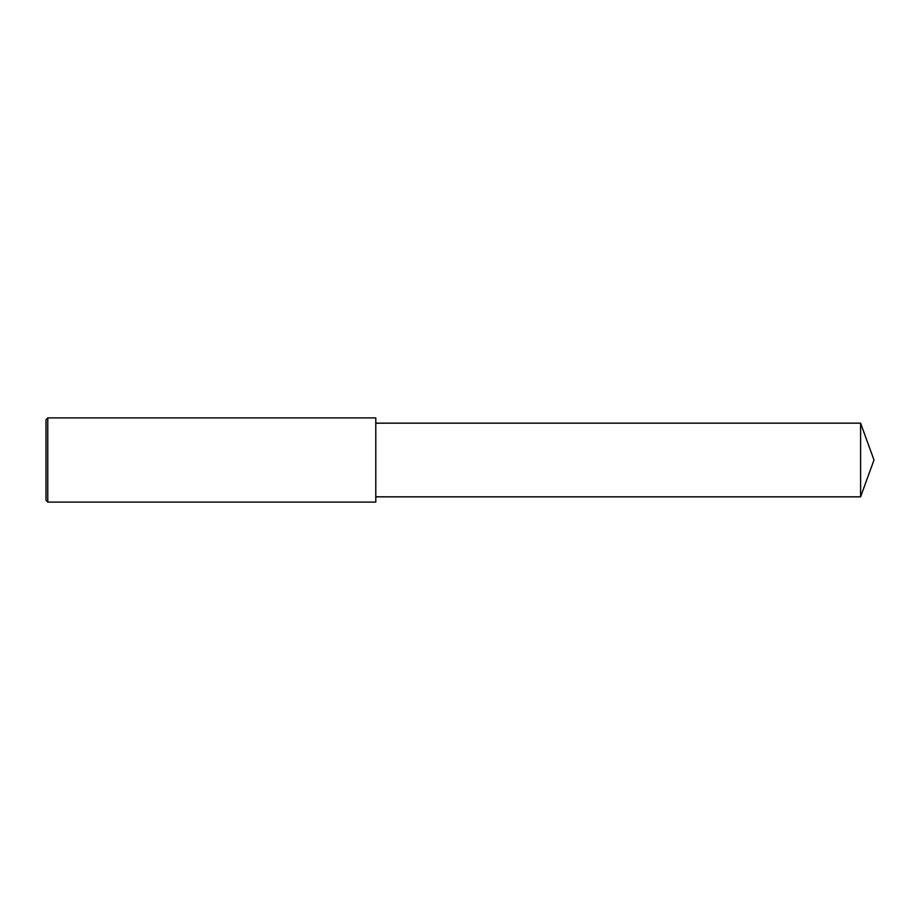 <?xml version="1.0" encoding="UTF-8"?>
<svg xmlns="http://www.w3.org/2000/svg" width="920" height="920" viewBox="0 0 920 920"><rect width="100%" height="100%" fill="white"/><g stroke="black" fill="none" stroke-linecap="round" stroke-linejoin="round"><path stroke-width="1.38" d="M47.759 460L47.759 502.101L46 500.342L46 419.658L47.759 417.898L47.759 460M47.759 417.898L375.797 417.898L375.797 502.101L47.759 502.101M375.797 423.166L860.591 423.166L860.591 496.834L375.797 496.834M860.591 496.834L874 460L860.591 423.166"/></g></svg>
